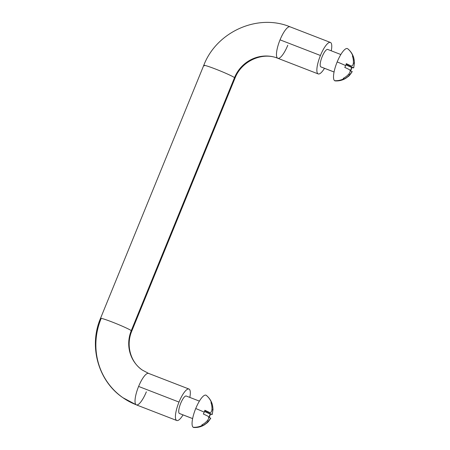 <?xml version="1.0" encoding="UTF-8"?>
<svg xmlns="http://www.w3.org/2000/svg" width="450" height="450" viewBox="0 0 450 450"><rect width="100%" height="100%" fill="white"/><g stroke="black" fill="none" stroke-linecap="round" stroke-linejoin="round"><path stroke-width="0.67" d="M136.114 404.73A67.517 64.822 124.9 0 1 122.968 397.738A67.517 64.822 124.9 0 1 100.991 318.892A16.881 1.074 22.2 0 1 100.508 318.375A16.881 1.074 22.2 0 1 114.384 322.886A16.881 1.074 22.2 0 1 131.282 330.621A33.761 32.411 -55.1 0 0 142.273 370.041A33.761 32.411 124.9 0 1 131.282 330.621A16.881 1.074 22.2 0 1 131.766 331.132A16.881 1.074 -157.8 0 0 131.282 330.621A16.881 1.074 -157.8 0 0 114.384 322.886A16.881 1.074 -157.8 0 0 100.508 318.375C88.532 346.292 98.224 381.133 122.968 397.738A67.517 64.822 -55.1 0 0 136.114 404.73A16.881 4.596 111.2 0 0 136.384 404.876A16.881 4.596 -68.8 0 1 136.114 404.73A16.881 4.596 -68.8 0 1 138.606 386.438L178.999 402.075A16.881 4.596 -68.8 0 1 188.966 389.031A16.881 4.596 -68.8 0 1 189.236 389.177A16.881 4.596 -68.8 0 1 189.821 397.412A16.881 4.596 111.2 0 0 189.236 389.177A16.881 4.596 111.2 0 0 178.999 402.075A16.881 4.596 111.2 0 0 175.719 419.141A16.881 4.596 111.2 0 0 183.049 414.894A16.881 4.596 -68.8 0 1 176.777 420.514A16.881 4.596 -68.8 0 1 178.999 402.075L138.606 386.438A16.881 4.596 111.2 0 0 136.114 404.73M146.351 391.838A16.881 4.596 -68.8 0 1 136.384 404.876L176.777 420.514M287.792 45.242A16.881 4.596 -68.8 0 1 277.824 58.286C262.479 51.727 241.537 60.936 235.018 78.12A16.881 1.074 -157.8 0 0 234.534 77.608L131.282 330.621L234.534 77.608A16.881 1.074 22.2 0 1 235.018 78.12L131.766 331.132C125.713 345.397 130.629 362.278 142.273 370.041L148.573 373.393A16.881 4.596 111.2 0 0 138.606 386.438A16.881 4.596 -68.8 0 1 148.573 373.393A16.881 4.596 -68.8 0 1 148.843 373.539M186.317 396.056A9.377 2.554 111.2 0 0 186.255 396.028A9.377 2.554 111.2 0 0 180.602 403.56A9.377 2.554 111.2 0 0 179.336 413.438A9.377 2.554 -68.8 0 1 180.647 403.453A9.377 2.554 -68.8 0 1 186.317 396.056M277.824 58.286A16.881 4.596 -68.8 0 1 277.554 58.14A33.761 32.411 -55.1 0 0 234.534 77.608A16.881 1.074 -157.8 0 0 217.637 69.879A16.881 1.074 -157.8 0 0 203.76 65.368A16.881 1.074 22.2 0 1 217.637 69.879A16.881 1.074 22.2 0 1 234.534 77.608A33.761 32.411 124.9 0 1 277.554 58.14A16.881 4.596 111.2 0 0 277.824 58.286L318.218 73.924A16.881 4.596 -68.8 0 1 317.947 73.778A16.881 4.596 111.2 0 0 324.489 68.304A16.881 4.596 -68.8 0 1 318.218 73.924M280.046 39.848L320.439 55.485A16.881 4.596 -68.8 0 1 330.407 42.441A16.881 4.596 -68.8 0 1 331.262 50.822A16.881 4.596 111.2 0 0 329.091 42.547A16.881 4.596 111.2 0 0 320.439 55.485A16.881 4.596 111.2 0 0 317.947 73.778A16.881 4.596 -68.8 0 1 320.439 55.485L280.046 39.848A16.881 4.596 111.2 0 0 277.554 58.14A16.881 4.596 -68.8 0 1 280.046 39.848A16.881 4.596 -68.8 0 1 290.014 26.803A16.881 4.596 111.2 0 0 280.046 39.848M327.757 49.461A9.377 2.554 111.2 0 0 327.696 49.438A9.377 2.554 111.2 0 0 322.043 56.97A9.377 2.554 111.2 0 0 320.777 66.847A9.377 2.554 -68.8 0 1 322.088 56.863A9.377 2.554 -68.8 0 1 327.757 49.461M330.407 42.441L290.014 26.803A16.881 4.596 -68.8 0 1 290.284 26.949M204.244 65.88A16.881 1.074 22.2 0 1 203.76 65.368L100.508 318.375M350.82 73.406L349.734 74.672L348.615 74.239L349.734 74.672A17.972 17.252 124.9 0 1 344.211 78.981A13.438 0.855 -157.8 0 0 343.879 78.711A18.084 17.364 124.9 0 1 334.62 80.674A18.084 17.364 -55.1 0 0 343.879 78.711A13.438 0.855 -157.8 0 0 343.277 78.334A17.972 17.252 -55.1 0 0 348.806 74.025C350.376 71.989 350.578 70.526 349.402 69.632A17.972 1.147 -157.8 0 0 344.767 67.41A13.438 12.898 -55.1 0 0 345.668 65.593A18.084 1.153 -157.8 0 0 337.174 61.931A17.291 4.708 111.2 0 0 334.62 80.674A17.291 4.708 -68.8 0 1 337.174 61.931A17.291 4.708 -68.8 0 1 347.659 48.724A18.084 17.364 124.9 0 1 353.008 56.34A13.438 0.855 22.2 0 1 353.334 56.616L352.429 56.025L353.183 56.554L352.676 56.79L353.334 56.616A17.972 17.252 124.9 0 1 354.319 63.439L353.723 67.832A17.972 1.147 22.2 0 1 351.849 67.534A13.438 12.898 124.9 0 1 351.219 69.463A13.438 12.898 124.9 0 1 350.522 70.92A13.438 12.898 -55.1 0 0 351.219 69.463A13.438 12.898 -55.1 0 0 351.849 67.534L350.325 70.841L351.697 67.477L345.938 64.879L351.849 67.534A17.972 1.147 -157.8 0 0 353.723 67.832L345.954 64.828L353.723 67.832L354.319 63.439L353.368 63.073L354.319 63.439A17.972 17.252 -55.1 0 0 353.334 56.616A13.438 0.855 -157.8 0 0 353.008 56.34A13.438 0.855 -157.8 0 0 352.406 55.963A17.972 17.252 124.9 0 1 353.391 62.792C353.109 65.295 352.288 66.324 350.933 65.891L346.191 64.052L350.933 65.891A17.972 1.147 -157.8 0 0 346.292 63.664A13.438 12.898 124.9 0 1 345.668 65.593A13.438 12.898 124.9 0 1 344.767 67.41A17.972 1.147 22.2 0 1 349.402 69.632C350.578 70.526 350.376 71.989 348.806 74.025A17.972 17.252 124.9 0 1 343.277 78.334A13.438 0.855 22.2 0 1 343.879 78.711A13.438 0.855 22.2 0 1 344.211 78.981A17.972 17.252 -55.1 0 0 349.734 74.672L352.209 71.572L350.156 70.779L352.192 71.578M346.191 64.063L350.933 65.891C352.288 66.324 353.109 65.295 353.391 62.792A17.972 17.252 -55.1 0 0 352.406 55.963A13.438 0.855 22.2 0 1 353.008 56.34A18.084 17.364 -55.1 0 0 347.659 48.724A17.291 4.708 111.2 0 0 337.174 61.931A18.084 1.153 22.2 0 1 345.668 65.593A13.438 12.898 -55.1 0 0 346.292 63.664A17.972 1.147 22.2 0 1 350.933 65.891M343.727 78.097L344.008 78.801L343.727 78.097M347.833 48.864A17.291 4.708 111.2 0 0 347.743 48.78C350.679 51.188 352.682 54.203 353.756 57.825L354.471 62.679L353.723 67.832M320.766 66.842L334.069 71.994L320.766 66.842M334.62 80.674A17.291 4.708 111.2 0 0 335.301 80.91C339.069 81.107 342.562 80.241 345.786 78.311L348.379 76.399C348.975 76.134 350.246 74.554 352.192 71.651L351.939 72.006M351.877 72.096L351.377 72.726M209.396 419.974L208.294 421.262L207.174 420.829L208.294 421.262A17.972 17.252 124.9 0 1 202.77 425.571A13.438 0.855 -157.8 0 0 202.438 425.301A18.084 17.364 124.9 0 1 193.179 427.264A18.084 17.364 -55.1 0 0 202.438 425.301A13.438 0.855 -157.8 0 0 201.836 424.924A17.972 17.252 -55.1 0 0 207.366 420.615C208.935 418.579 209.138 417.116 207.962 416.222A17.972 1.147 -157.8 0 0 203.327 414A13.438 12.898 -55.1 0 0 204.227 412.183A18.084 1.153 -157.8 0 0 195.733 408.527A17.291 4.708 111.2 0 0 193.179 427.264A17.291 4.708 -68.8 0 1 195.733 408.527A17.291 4.708 -68.8 0 1 206.218 395.314A18.084 17.364 124.9 0 1 211.567 402.936A13.438 0.855 22.2 0 1 211.894 403.206L210.988 402.615L211.742 403.144L211.236 403.38L211.894 403.206A17.972 17.252 124.9 0 1 212.878 410.029L212.282 414.422A17.972 1.147 22.2 0 1 210.409 414.124A13.438 12.898 124.9 0 1 209.779 416.053A13.438 12.898 124.9 0 1 209.081 417.51A13.438 12.898 -55.1 0 0 209.779 416.053A13.438 12.898 -55.1 0 0 210.409 414.124L208.884 417.437L210.257 414.067L204.497 411.469L210.409 414.124A17.972 1.147 -157.8 0 0 212.282 414.422L204.514 411.418L212.282 414.422L212.878 410.029L211.928 409.663L212.878 410.029A17.972 17.252 -55.1 0 0 211.894 403.206A13.438 0.855 -157.8 0 0 211.567 402.936A13.438 0.855 -157.8 0 0 210.966 402.553A17.972 17.252 124.9 0 1 211.95 409.382C211.669 411.885 210.847 412.914 209.492 412.481L204.75 410.642L209.492 412.481A17.972 1.147 -157.8 0 0 204.851 410.254A13.438 12.898 124.9 0 1 204.227 412.183A13.438 12.898 124.9 0 1 203.327 414A17.972 1.147 22.2 0 1 207.962 416.222C209.138 417.116 208.935 418.579 207.366 420.615A17.972 17.252 124.9 0 1 201.836 424.924A13.438 0.855 22.2 0 1 202.438 425.301A13.438 0.855 22.2 0 1 202.77 425.571A17.972 17.252 -55.1 0 0 208.294 421.262L210.769 418.168L208.716 417.369L210.752 418.168M204.75 410.653L209.492 412.481C210.847 412.914 211.669 411.885 211.95 409.382A17.972 17.252 -55.1 0 0 210.966 402.553A13.438 0.855 22.2 0 1 211.567 402.936A18.084 17.364 -55.1 0 0 206.218 395.314A17.291 4.708 111.2 0 0 195.733 408.527A18.084 1.153 22.2 0 1 204.227 412.183A13.438 12.898 -55.1 0 0 204.851 410.254A17.972 1.147 22.2 0 1 209.492 412.481M202.286 424.688L202.567 425.396L202.286 424.688M206.393 395.454A17.291 4.708 111.2 0 0 206.303 395.37C209.233 397.777 211.241 400.793 212.316 404.415L213.03 409.269L212.282 414.422M179.325 413.432L192.628 418.584L179.325 413.432M193.179 427.264A17.291 4.708 111.2 0 0 193.86 427.5C197.629 427.697 201.122 426.831 204.345 424.901L206.938 422.989C207.534 422.724 208.806 421.144 210.752 418.241L210.499 418.601M210.24 418.939L209.903 419.355M122.968 397.738L136.384 404.876M148.573 373.393L188.966 389.031M290.014 26.803C257.552 13.303 216.444 31.922 203.76 65.368M327.639 49.416L340.836 54.523M320.867 66.904L334.069 72.017M186.193 396.006L199.395 401.119M179.426 413.494L192.628 418.607"/></g></svg>
